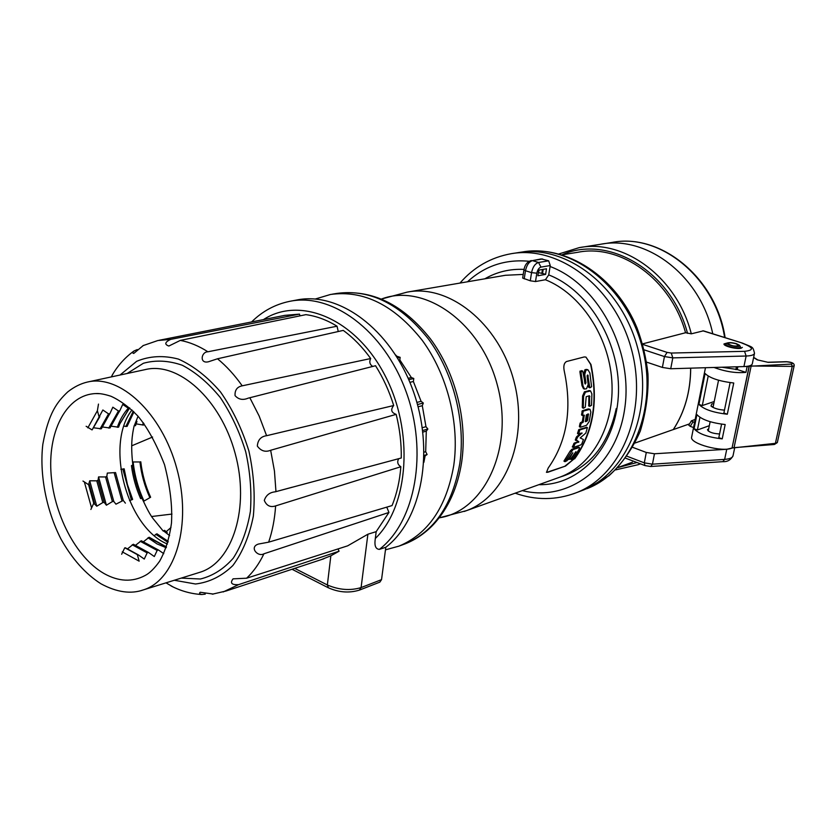 <?xml version="1.0" encoding="UTF-8"?>
<svg xmlns="http://www.w3.org/2000/svg" width="836" height="836" viewBox="0 0 836 836"><rect width="100%" height="100%" fill="white"/><g stroke="black" fill="none" stroke-linecap="round" stroke-linejoin="round"><path stroke-width="1.25" d="M379.816 582.149L381.54 579.641L385.814 547.267L379.356 549.388C375.897 549.116 374.476 546.138 375.082 540.464L376.169 531.665L367.892 534.214L347.64 545.845L246.62 578.209C253.444 571.761 259.223 563.621 263.936 553.787C257.801 557.413 248.898 547.026 258.439 544.058L268.649 542.167L392.053 505.571C396.818 493.857 399.754 480.909 400.852 466.739L275.619 505.916C270.373 507.609 266.6 505.78 264.301 500.43C266.015 495.205 269.673 492.331 275.295 491.808L401.259 458.003C401.499 443.54 399.796 428.993 396.159 414.363L270.655 450.27C265.367 452.401 260.916 450.991 257.321 446.058C257.833 439.935 260.916 436.486 266.6 435.702L393.693 405.523C389.242 391.133 383.191 377.872 375.542 365.729L248.156 398.166C242.9 400.392 238.532 399.545 235.052 395.616C234.749 390.099 237.131 386.838 242.21 385.824L370.693 358.539C362.469 347.128 353.325 337.744 343.251 330.398L217.506 358.78L208.519 361.748C199.229 364.109 201.131 351.799 207.903 351.778L337.044 326.218C326.751 319.906 316.374 316.05 305.892 314.649L180.315 340.398L168.841 346.041C164.274 344.369 164.88 342.154 170.649 339.374L299.528 314.117L284.836 315.36L159.059 340.294M396.159 414.363C391.238 412.618 390.412 409.671 393.693 405.523M372.741 366.45C369.731 364.486 369.052 361.852 370.693 358.539M338.256 331.537L337.044 326.218M299.905 315.883L299.528 314.117M143.374 345.446L133.781 353.419C132.412 353.294 132.485 352.489 134 350.984L137.292 349.552M113.372 373.19L111.313 376.911M205.248 594.135L201.842 594.521C199.574 593.947 199.031 593.194 200.212 592.264L213.337 594.062M400.852 466.739C397.612 464.649 396.901 461.953 398.72 458.671M376.169 531.665L388.949 512.447L263.936 553.787M294.732 568.375L327.357 584.97L330.847 555.794L339.082 551.206L238.647 584.625C231.676 585.043 229.816 583.12 233.066 578.846L246.62 578.209M339.082 551.206L337.995 548.928M330.847 555.794L321.411 559.577M165.988 582.849L173.292 587.06M388.949 512.447L386.755 507.118M290.803 301.127L296.32 300.093C338.507 291.053 390.569 328.851 412.691 389.555C435.107 450.113 421.981 519.71 385.814 547.267M695.176 419.411L691.403 420.863L694.538 422.608M688.76 425.169L690.264 426.36L692.887 422.013M693.556 427.541L690.264 426.36M691.696 436.883L691.633 437.197C689.627 443.665 722.377 452.569 732.033 448.065L749.265 366.262L747.091 366.764L745.921 372.365L737.268 369.543L721.886 367.234M709.325 425.691L697.402 429.986L699.931 417.363M697.402 429.986L694.068 428.795L696.9 414.593C701.477 419.547 710.903 422.87 725.178 424.531L722.22 438.879L718.814 437.656L721.583 424.155M727.31 414.228C712.993 412.545 703.536 409.264 698.927 404.384L705.093 373.493C709.785 378.123 719.336 381.3 733.747 383.013L727.31 414.228L723.871 413.036L730.121 382.627M698.927 404.384L702.292 405.554L708.197 376.085M702.292 405.554L714.226 401.52M747.091 366.764L746.109 366.45M737.843 366.753L737.268 369.543M600.593 244.269C646.761 234.947 700.787 275.953 712.753 333.783C700.787 275.953 646.761 234.947 600.593 244.269L580.707 247.414M794.158 365.771L777.344 442.516L775.411 443.341L732.179 448.012M768.19 362.354L757.228 359.825L768.19 362.354L786.739 361.789C791.87 362.437 793.437 363.211 791.441 364.088L749.265 366.262M713.296 406.097L712.084 406.892M713.808 403.579L711.823 403.945L710.997 406.014C713.725 408.271 718.208 409.65 724.467 410.131M774.418 444.459L775.411 443.341L792.246 366.387L751.156 366.001L734.05 447.657L774.429 444.47L777.334 442.578M714.007 367.464C725.449 371.675 736.088 373.316 745.921 372.365M694.068 428.795C698.603 433.863 707.987 437.228 722.22 438.879M719.566 433.968C712.836 433.57 708.792 432.149 707.455 429.704L708.719 428.701M139.936 461.963L140.782 461.806C142.204 474.179 145.485 485.998 150.626 497.263L144.001 501.057C138.274 488.652 134.648 475.611 133.143 461.953L139.936 461.963C141.357 474.378 144.659 486.238 149.822 497.556M143.928 423.549L143.458 425.075L136.08 423.862M166.165 531.706L170.972 527.526M144.001 501.057L141.953 498.423L140.594 498.57C135.965 488.057 132.914 477.084 131.451 465.631L132.694 465.088L133.143 461.953M169.603 535.615L163.459 530.86L164.587 530.358L167.221 532.563M136.968 421.386L135.505 425.649L134.272 425.764L138.034 416.255M154.305 535.583L156.907 533.796L168.203 541.394L159.195 535.657M120.854 469.341L124.146 468.808L127.385 484.42L132.652 499.437L129.549 500.639M133.938 411.887L127.082 426.412L123.906 426.182M125.39 503.147L123.268 500.44L115.943 504.181L113.79 501.433L112.39 501.579L106.402 505.205L98.554 476.917L105.555 476.948L106.841 476.384L107.311 473.092L115.535 472.57L123.268 500.44M143.04 542.083L149.153 537.255L166.469 546.953M99.693 416.788L92.159 429.84L102.87 409.995L108.544 413.872L109.892 413.653L112.839 407.184L118.451 411.019L119.767 410.842L122.714 404.425L128.274 408.229L129.674 407.895M129.256 408.323L119.799 423.904L118.576 427.196L110.697 426.13M163.762 553.662L158.38 549.931L157.168 550.433L154.315 556.536L148.4 552.397L147.146 552.889L144.262 559.054L138.316 554.864L125.358 547.779L138.128 554.79M135.171 545.584L141.305 540.746L158.213 549.889M119.496 411.082L109.997 428.001L102.076 426.924M106.402 505.205L104.218 502.405L102.807 502.551L96.777 506.219L89.713 480.784L96.777 480.825L98.073 480.251L98.554 476.917M127.218 549.106L133.373 544.246L148.233 552.345M109.641 413.904L101.323 428.816L93.36 427.75M96.777 506.219L93.736 503.241L88.585 484.692L89.713 480.784M98.481 404.091L97.384 410.716L99.129 417.018M91.939 429.861L86.139 426.276M121.659 554.226L124.71 547.893M137.397 554.843L139.152 561.165L122.255 551.854M88.585 484.692L82.973 481.034M90.873 509.469L93.736 503.241M152.601 437.029L131.712 445.818M151.65 516.512L171.976 514.067M565.011 461.691L564.007 460.96L570.131 451.106L571.97 449.235L578.533 447.135M572.336 447.02L574.217 443.08L577.624 441.951L577.916 441.408L575.346 439.611L576.673 436.695L580.56 433.476M572.441 447.02L573.433 447.406L580.79 444.93L581.846 443.801L583.444 439.517L580.184 437.939L585.817 433.069L587.405 427.562L579.829 429.934L578.502 434.114L577.488 433.372L578.857 429.568L586.569 427.332M590.979 364.496L590.624 364.371C598.336 401.374 592.891 432.808 574.301 458.692L565.585 466.039L547.956 472.225L546.504 472.34L548.228 467.993C566.871 441.596 572.252 409.462 564.363 371.571C563.224 366.419 563.934 363.064 566.495 361.528L584.27 356.941L585.952 357.097L590.979 364.496C598.649 401.479 593.205 432.923 574.645 458.828M590.624 364.371L585.952 357.097M546.42 472.277L547.956 472.225M565.585 466.039L547.59 472.079M565.22 465.892L574.301 458.692M579.369 426.485L580.414 427.238L579.369 426.485L580.111 423.173L582.316 421.563L583.371 415.387M581.532 414.823L582.619 415.586L581.532 414.823L582.295 410.758L588.325 408.919L589.892 409.253M582.284 407.445L583.403 408.219L582.284 407.445L582.587 395.961L584.458 391.791L589.568 390.579M588.878 395.909L588.732 405.951M589.798 387.779L587.76 374.988L587.133 376.231L588.178 384.55L586.506 388.761L584.521 389.053L583.016 386.013L580.968 372.062L582.577 371.017L581.501 370.651L579.891 371.686L581.992 385.647L583.518 388.698M581.71 370.714L582.723 371.038M586.935 369.47L584.939 369.721L583.695 374.068L584.824 383.327M587.206 375.343L588.795 387.413M550.255 265.534L548.719 274.908L545.417 279.746L535.51 281.544L536.827 273.194C537.548 269.809 538.948 267.781 541.007 267.102L550.255 265.534L548.656 260.811L541.289 258.92M524.214 278.879L525.478 270.739L523.942 269.829L522.667 278.064L530.275 280.791L535.51 281.544M512.886 253.444L517.714 252.702C565.397 244.06 620.981 285.682 637.471 347.233C654.452 408.658 627.763 473.166 582.41 490.408L579.745 491.411M539.178 270.038L538.426 272.473M543.212 269.349L542.564 273.424L538.394 272.651M541.812 273.55L542.459 269.474M545.615 274.396L537.903 275.755L538.792 270.101L546.504 268.784L545.615 274.396L542.564 273.424M397.455 357.871L399.817 357.432L397.549 358.027M396.337 356.052L400.162 357.348L399.827 359.898L411.364 377.558L413.778 378.478L413.371 381.498L421.083 401.322L423.319 403.025L422.295 405.69L425.973 426.684L427.875 429.035L426.297 431.125L425.691 451.701L427.112 454.512L425.116 455.881L423.883 462.339M398.814 360.128L399.827 359.898M408.146 378.321L411.364 377.558M408.741 379.69L413.778 378.478M409.87 382.345L413.371 381.498M416.882 402.419L421.083 401.322M417.477 404.551L423.319 403.025M418.084 406.798L422.295 405.69M422.305 427.719L425.973 426.684M422.682 430.509L427.875 429.035M422.87 432.107L426.297 431.125M424.134 452.171L425.691 451.701M424.113 455.421L427.112 454.512M424.103 456.195L425.116 455.881M395.637 354.955L396.567 356M315.318 299.006L330.502 294.471C363.744 289.904 394.32 305.192 422.232 340.325C447.459 374.643 459.81 423.883 453.729 465.652C446.434 507.055 428.199 533.88 399.002 546.117L385.48 549.837M572.367 447.03L573.36 447.417L575.199 443.467L578.888 441.784L576.328 439.987L577.645 437.061L582.075 433.006L577.634 433.748M564.969 461.671L572.963 449.622L579.17 447.521L579.411 448.692L573.339 458.504L571.354 459.486L570.309 459.079M572.754 452.798L567.069 460.678L565.063 461.671L564.018 461.253M568.877 459.507L572.848 452.798M575.889 451.722L570.957 458.515L568.982 459.507L568.114 459.163M571.26 459.497L575.983 451.722M588.356 413.914L587.666 420.08L586.882 421.24L585.304 421.626M585.367 421.678L586.36 414.938L588.136 413.914M579.557 426.872L580.518 427.238L586.538 425.305L589.234 421.459L590.853 412.043L590.017 409.306L583.256 411.124L582.504 415.178M581.762 415.231L584.145 415.147M584.249 415.158L583.277 421.919L581.083 423.538L580.341 426.851M588.586 414.729L587.614 414.374L586.705 419.724L585.315 421.072M582.546 407.863L583.518 408.229L585.273 407.195L586.203 396.692L589.317 395.773M589.537 395.783L589.704 406.306L588.722 405.951M588.847 405.962L589.808 406.306L591.543 405.282L591.878 393.892L590.561 390.935L585.461 392.147L583.58 396.316L583.267 407.801M588.91 387.423L589.913 387.789L591.574 386.755L589.902 373.034L588.001 369.836L586.005 370.087L584.751 374.444L585.952 382.825L585.263 384.058L582.692 371.038M687.526 333.365C671.36 271.01 607.96 234.08 562.085 254.813L577.948 252.263C620.678 243.61 670.984 279.412 685.551 332.738L691.309 333.825L703.4 330.847L742.347 343.073M617.888 467.554L632.455 462.172M690.651 368.154C690.505 391.551 684.715 412.012 673.293 429.558L673.335 429.579C684.768 412.023 690.546 391.551 690.703 368.154M635.088 443.007L673.293 429.558M685.551 332.738L642.581 343.889L685.551 332.738M517.714 252.702C565.397 244.06 620.981 285.682 637.471 347.233C654.452 408.658 627.763 473.166 582.41 490.408L584.228 489.718M742.337 347.389L741.25 348.142C737.206 349.563 723.276 346.146 723.997 343.92L728.135 342.76M646.604 362.124L662.384 367.432L670.723 368.749L743.935 366.576C749.181 366.367 751.972 365.405 752.327 363.702L754.469 353.471M673.335 429.579L689.595 423.852M632.758 447.365L646.28 452.454L654.452 453.77L726.756 449.277L733.527 447.699M736.035 343.784C731.594 342.645 728.877 342.561 727.874 343.533C731.354 345.968 735.032 346.647 738.899 345.561L736.035 343.784M736.38 343.69C732.284 342.582 729.316 342.352 727.466 343C724.248 345.017 742.034 348.236 739.442 345.226L736.38 343.69M739.557 345.383L740.518 346.95C740.623 349.364 725.199 346.532 725.836 344.254L727.445 343.021M375.28 538.52C409.044 505.968 414.322 430.697 384.581 374.685C355.195 318.37 299.905 295.808 263.455 319.592M379.356 549.388C415.429 521.727 428.419 451.91 405.909 391.164C383.714 330.262 331.641 292.349 289.507 301.378C274.981 304.419 262.347 311.274 251.594 321.944M268.649 542.167C272.411 531.132 274.73 519.051 275.619 505.916M275.964 491.631L274.448 471.023L270.655 450.27M266.6 435.702L259.15 416.025L249.839 397.737M242.21 385.824C234.655 375.103 226.42 366.095 217.506 358.78M170.649 339.374L157.879 340.524L142.987 345.644M223.191 591.951L238.647 584.625M381.54 579.641L361.089 587.583L359.365 590.122M328.517 587.875L327.357 584.97C338.967 589.965 350.211 590.833 361.089 587.583L367.892 534.214M198.435 572.733L200.368 572.137C232.805 561.938 250.058 507.389 235.115 453.29C220.568 399.065 178.204 361.34 145.245 369.596L88.177 381.895M181.213 578.104L200.431 579.003C212.814 575.92 223.755 568.982 233.254 558.187C241.552 545.344 247.257 529.763 250.382 511.465C251.793 492.122 250.236 472.235 245.721 451.806C239.566 431.804 231.102 413.726 220.317 397.56C208.54 383.149 195.875 372.386 182.3 365.259C168.673 360.525 155.715 359.856 143.405 363.263L127.103 373.504M100.111 393.693L95.67 393.578C67.256 394.571 48.498 429.286 50.902 471.264C53.138 513.231 75.731 557.382 104.061 573.548C118.649 581.689 132.36 582.326 145.182 575.471L146.07 574.949M141.483 590.467L143.729 589.777C175.644 579.756 192.165 524.13 176.824 468.578C161.891 412.911 119.621 373.922 87.195 382.104C80.517 383.693 74.038 386.953 67.768 391.875C57.005 402.064 48.592 413.005 42.845 444.219C39.386 472.789 45.729 509.302 61.018 539.136C72.23 559.085 85.554 573.977 100.968 583.8C116.862 592.358 131.116 594.354 143.729 589.777L198.393 572.754M131.963 409.974C104.73 444.48 126.706 527.474 167.43 544.048M174.296 580.257L195.519 583.998C209.418 582.326 221.885 576.161 232.899 565.481C242.607 552.345 249.41 535.918 253.329 516.178C255.273 495.142 253.789 473.406 248.888 450.97C242.074 429.025 232.627 409.368 220.547 392C207.38 376.722 193.325 365.75 178.371 359.072C163.49 355.185 149.581 355.937 136.644 361.319L120.018 375.04M207.903 351.778C198.738 345.926 189.542 342.133 180.315 340.398M732.033 448.065L749.119 366.304M737.133 366.774L736.547 369.596M725.115 337.66C716.212 277.688 660.492 232.638 611.889 242.482C659.771 232.669 715.522 277.395 724.624 337.504M757.228 359.825L753.612 357.526M767.751 362.26L786.3 361.695C791.901 362.04 794.524 363.388 794.169 365.719L792.246 366.387L791.441 364.088M142.622 425.022L143.322 422.744M141.953 498.423C137.25 487.796 134.168 476.677 132.694 465.088M167.942 542.313L155.778 534.308M131.283 499.583L122.892 469.351M125.839 426.527L133.279 411.228M166.458 547.005L151.065 538.781M166.197 547.726L156.959 543.87L148.003 537.767M121.889 500.586L114.26 473.124M117.322 427.311C119.966 419.672 123.613 413.318 128.274 408.229M157.962 549.869L142.831 541.927M113.79 501.433L106.841 476.384M157.168 550.433L140.145 541.258M112.39 501.579L105.555 476.948M108.732 428.116L118.451 411.019M148.003 552.314L134.502 545.093M104.218 502.405L98.073 480.251M147.146 552.889L132.203 544.769M102.807 502.551L96.777 480.825M100.048 428.941L108.544 413.872M137.93 554.759L126.058 548.291M94.552 503.376L89.222 484.18M137.658 554.79L124.909 547.81M93.977 503.209L88.815 484.587M92.159 429.84L99.39 416.945M87.832 427.865L97.384 410.716M91.385 507.253L84.54 482.581M545.417 279.746C580.414 293.635 608.817 335.978 611.806 380.537C614.93 425.116 592.599 465.004 560.298 476.99L558.124 477.774L560.298 476.99C589.558 467.93 608.2 445.128 616.216 408.595M439.203 517.818L440.52 517.609C485.34 509.855 514.349 446.936 497.221 384.644C480.731 322.173 424.113 282.746 381.571 298.995L407.09 292.14L505.393 275.284L523.231 274.417M407.09 292.14C448.618 283.78 498.298 322.769 513.617 379.941C529.387 436.988 506.459 496.239 466.561 510.618L464.241 511.454M484.817 278.816C496.793 271.888 509.855 268.753 524.015 269.391M467.47 281.795C484.849 265.858 505.425 259.024 529.198 261.281M550.067 266.496C598.116 284.282 633.542 350.43 624.701 408.741C616.414 467.219 568.438 502.352 522.301 490.617M459.978 283.07C473.793 267.165 490.857 257.373 511.193 253.705C558.97 245.042 614.742 286.926 631.337 348.842C648.412 410.622 621.691 475.454 576.255 492.738L573.433 493.794M530.275 280.791L531.55 272.63C532.772 266.977 535.092 263.591 538.53 262.483L541.007 267.102M536.827 273.194L531.55 272.63L525.478 270.739C526.68 265.096 529.01 261.731 532.448 260.623L538.53 262.483L548.656 260.811M541.205 258.93L532.448 260.623L542.595 258.972M531.268 260.539C527.265 261.762 524.83 264.855 523.942 269.829L523.953 269.767M548.719 274.908C590.017 290.803 621.639 345.017 618.295 396.494C615.286 448.054 579.202 485.622 538.854 484.681M332.153 294.199L336.866 293.426C370.076 288.869 400.601 304.064 428.429 339.008C453.593 373.149 465.882 422.149 459.769 463.729C452.454 504.944 434.208 531.665 405.042 543.891L402.555 544.811M560.298 476.99L466.561 510.618L439.172 517.86M573.35 447.061L572.357 446.685M574.719 444.01L573.726 443.634M575.199 443.467L574.217 443.08M578.606 442.328L577.624 441.951M578.888 441.784L577.916 441.408M576.359 440.603L575.377 440.227M576.328 439.987L575.346 439.611M577.091 437.886L576.119 437.521M577.645 437.061L576.673 436.695M581.919 433.518L581.229 433.267M578.46 433.748L577.488 433.372M579.4 430.509L578.439 430.143M579.829 429.934L578.857 429.568M587.185 427.562L586.224 427.196M571.134 451.492L570.131 451.106M572.963 449.622L571.97 449.235M579.17 447.521L578.178 447.135M571.354 459.194L570.601 458.891M568.971 459.204L568.271 458.933M565.063 461.367L564.007 460.96M589.296 409.274L588.325 408.919M583.256 411.124L582.295 410.758M582.911 411.72L581.94 411.364M584.364 415.565L583.664 415.304M583.277 421.919L582.316 421.563M582.891 422.504L581.929 422.138M581.469 422.953L580.508 422.588M581.083 423.538L580.111 423.173M586.882 421.24L585.921 420.884M587.666 420.08L586.705 419.724M589.902 396.661L588.92 396.306M589.558 405.888L588.586 405.533M589.819 390.882L588.816 390.527M585.461 392.147L584.458 391.791M583.58 396.316L582.587 395.961M588.293 375.918L587.248 375.552M589.589 387.329L588.575 386.964M587.217 369.763L586.14 369.387M586.005 370.087L584.939 369.721M584.751 374.444L583.695 374.068M585.952 382.825L584.928 382.46M581.145 371.403L580.069 371.027M580.968 372.062L579.891 371.686M583.016 386.013L581.992 385.647M558.96 253.925L579.097 247.665C624.126 238.668 677.087 277.301 691.309 333.825M636.928 462.527L617.856 467.585M640.292 463.813L638.171 464.691L640.397 463.855M522.448 251.97C570.058 243.349 625.506 284.783 641.933 346.073C658.841 407.226 632.162 471.494 586.882 488.715L608.974 475.768C622.088 463.729 632.528 448.848 640.292 431.115C646.155 411.678 648.715 392.586 647.952 373.828C646.207 358.153 642.591 342.906 637.084 328.078C615.965 276.455 566.38 244.467 522.448 251.97L519.396 252.441M743.935 366.576L746.13 356.021C751.386 355.833 754.177 354.903 754.511 353.231C752.682 346.052 753.142 347.766 742.42 343.094L702.825 330.805M642.727 344.39L667.097 352.395L671.277 353.053L744.562 351.329C754.5 350.221 753.623 347.473 741.94 343.084M744.562 351.329L746.13 356.021L672.802 357.881L664.442 356.564L644.159 349.856M662.384 367.432L664.442 356.564L667.097 352.395M671.277 353.053L672.802 357.881L670.723 368.749M734.74 447.584L733.036 455.714C732.618 457.762 729.828 458.985 724.645 459.392L652.467 464.168L644.316 462.851L644.88 465.527L625.715 458.232M646.28 452.454L644.316 462.851L627.115 456.289M733.036 455.714C730.821 459.978 727.393 461.953 722.774 461.66L724.645 459.392L726.756 449.277M650.69 466.446L652.467 464.168L654.452 453.77M644.88 465.568L650.669 466.488L722.659 461.671M292.213 487.221L275.295 491.808M212.323 594.187L226.054 591.021L323.95 558.741M379.899 582.117L359.449 590.091C349.26 593.246 338.852 592.463 328.214 587.718L292.025 569.264M145.955 575.022L145.182 575.471C149.654 573.172 154.472 568.417 159.634 561.217C165.434 550.799 169.374 538.123 171.464 523.19C172.509 506.313 170.199 486.792 164.514 464.638C156.175 443.373 147.261 427.144 137.783 415.962C128.974 406.944 120.039 400.381 110.989 396.264C104.51 394.153 99.4 393.265 95.67 393.578L99.359 393.631M134.147 425.743C132.192 434.668 130.552 444.668 132.788 464.44M142.266 498.82C146.749 508.539 150.292 515.06 152.904 518.393L163.219 531.069M171.056 585.952C180.931 591.052 191.193 593.905 201.842 594.521M134 350.984C125.275 357.265 118.043 365.259 112.285 374.956M688.843 425.022L691.476 420.727M611.889 242.482L602.181 244.018M753.654 357.338L757.834 359.992M691.633 437.197L705.469 367.715M128.43 422.629L133.959 411.908M119.799 423.904L129.465 408.167M111.063 425.21L119.684 410.936M102.232 426.548L109.798 413.757M93.287 427.917L99.829 416.652M515.175 493.177C535.782 500.492 556.139 500.346 576.255 492.738L582.41 490.408M399.002 546.117L405.042 543.891C415.711 539.69 425.263 533.149 433.696 524.276C448.378 508.215 457.71 487.472 461.681 462.036C467.69 420.717 455.526 372.678 430.477 338.935C402.91 304.179 371.706 289.005 336.866 293.426M587.374 427.551L586.423 427.196M579.432 447.479L578.481 447.114M571.302 459.507L570.256 459.1M568.919 459.528L568.093 459.204M590.425 390.882L589.673 390.611M589.788 387.768L588.774 387.413M587.833 369.773L587.112 369.522M584.385 389.012L583.382 388.646M615.578 469.895L638.171 464.691M735.847 369.616L736.432 366.795M740.236 348.351L740.518 346.95M708.249 431L710.13 421.72M713.024 407.435L718.542 380.234M725.564 345.571L725.836 344.254"/></g></svg>
